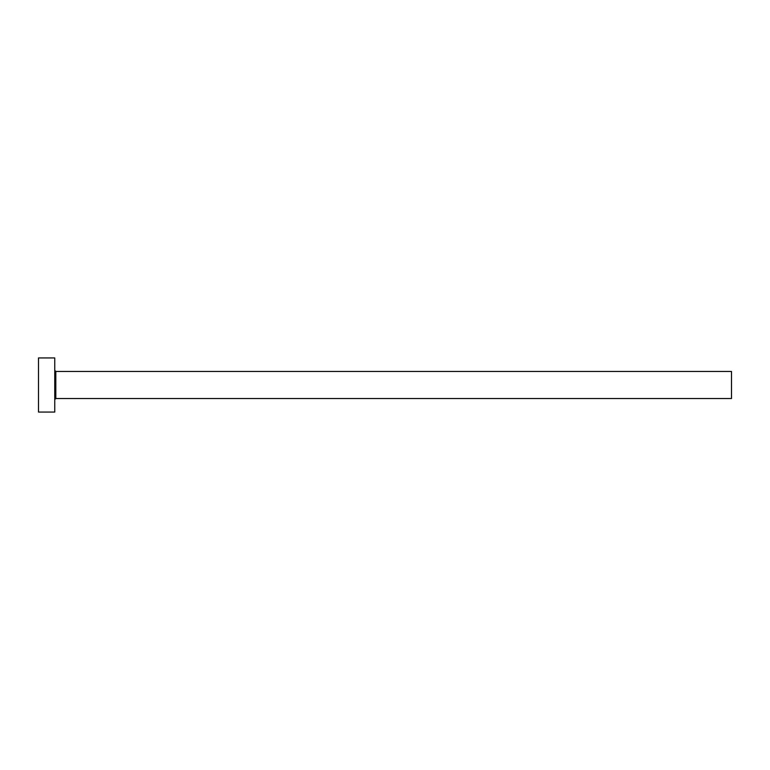 <?xml version="1.0" encoding="UTF-8"?>
<svg xmlns="http://www.w3.org/2000/svg" width="770" height="770" viewBox="0 0 770 770"><rect width="100%" height="100%" fill="white"/><g stroke="black" fill="none" stroke-linecap="round" stroke-linejoin="round"><path stroke-width="0.58" stroke-dasharray="3.85 2.89" d="M54.747 412.065L54.747 357.935M731.5 398.533L731.5 371.467M38.5 412.065L38.5 357.935M54.747 385L54.747 399.62L54.747 385M55.825 398.533L55.825 371.467"/><path stroke-width="1.16" d="M55.825 398.533L55.825 371.467L731.5 371.467L731.5 398.533L55.825 398.533L54.737 399.62M54.747 385L54.747 412.065L38.5 412.065L38.5 357.935L54.747 357.935L54.747 385M55.825 371.467L54.737 370.38"/></g></svg>
